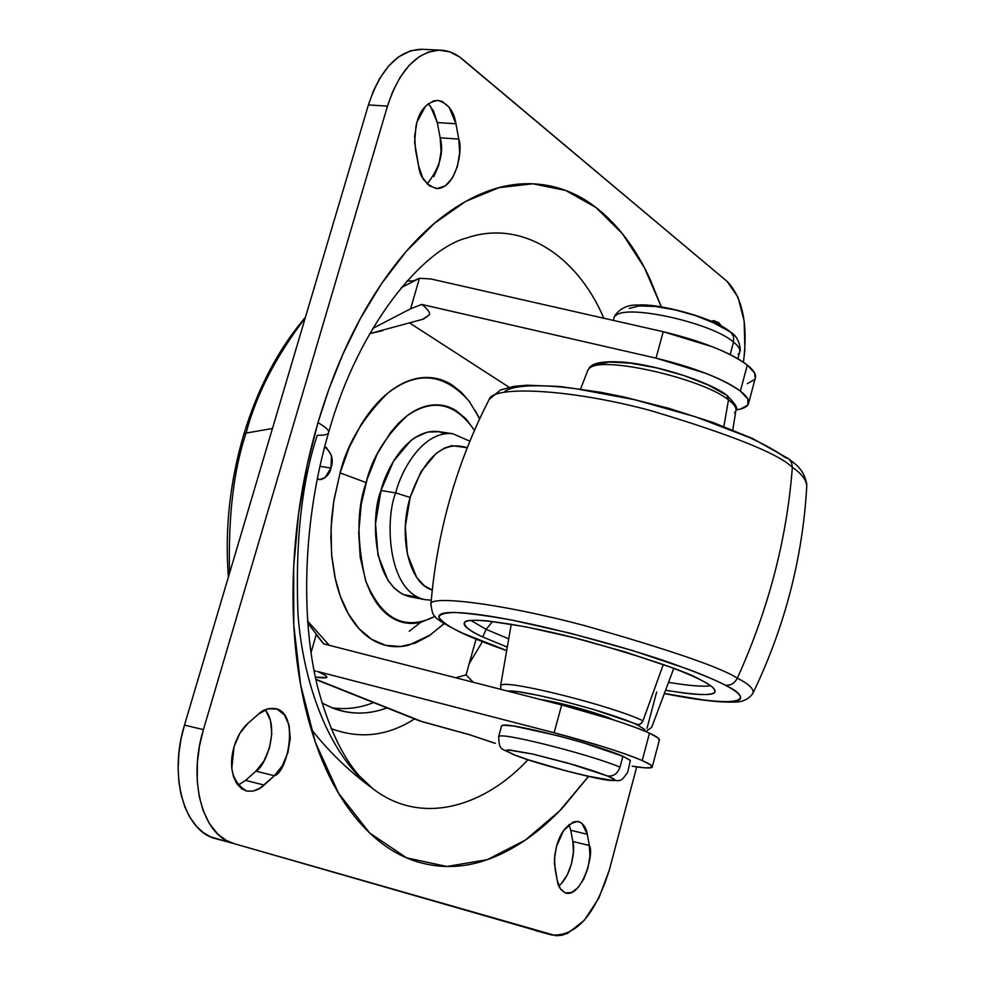 <?xml version="1.0" encoding="UTF-8"?>
<svg xmlns="http://www.w3.org/2000/svg" width="985" height="985" viewBox="0 0 985 985"><rect width="100%" height="100%" fill="white"/><g stroke="black" fill="none" stroke-linecap="round" stroke-linejoin="round"><path stroke-width="1.48" d="M324.631 446.858C331.81 452.644 333.915 459.712 330.96 468.072L319.891 466.287L330.96 468.072L331.489 455.587L326.318 447.486L324.631 446.833M469.943 402.286L461.436 392.362L451.77 384.79C442.56 379.016 432.587 376.664 421.875 377.711C411.139 378.794 400.489 383.387 389.888 391.476C379.287 399.614 369.646 410.745 360.953 424.843L349.219 447.473L340.096 472.898L366.149 482.588C371.764 458.456 385.43 436.17 407.125 415.744C432.883 397.94 455.329 402.816 474.462 430.371L465.942 418.773L455.87 410.486C448.384 405.918 440.32 404.133 431.689 405.13C423.033 406.14 414.463 409.982 405.968 416.63L398.876 422.934L390.54 432.452L377.206 453.974L367.06 479.523L361.212 504.418L358.712 532.983L360.202 557.178L365.952 581.655L370.803 593.216L375.507 601.342C381.441 610.232 388.349 616.462 396.229 620.058C404.121 623.616 412.346 624.367 420.915 622.298L435.062 616.376C404.7 631.434 381.527 619.442 365.546 580.411C356.632 541.085 356.829 508.482 366.149 482.588L340.096 472.898L333.644 501.968L331.613 518.984L330.874 537.465L331.822 556.981L334.863 576.865L340.317 596.196L348.358 613.827L358.897 628.553L371.554 639.29L385.689 645.347L400.501 646.517L415.19 643.131L429.041 635.891L444.124 623.69M411.311 281.796L419.438 278.287L430.987 278.977L419.438 278.287L401.264 287.608M495.369 743.318L469.82 734.835L495.369 743.318M372.761 328.448L410.622 308.748L421.74 304.451L656.022 358.146C694.203 367.43 722.325 378.425 740.375 391.131L747.307 365.066C729.38 352.051 701.345 340.933 663.213 331.723L656.022 358.146L663.213 331.723L430.987 278.977L663.213 331.723L712.906 346.954C728.284 353.086 739.747 359.119 747.307 365.066L754.67 373.093L755.224 378.314L748.711 402.89M652.292 766.761L659.322 740.228C660.085 738.898 656.81 736.546 649.484 733.172L642.208 760.555C633.798 756.899 621.535 752.515 605.43 747.418L554.112 732.754C593.068 743.035 622.434 752.306 642.208 760.555L649.484 733.172C629.846 724.578 600.567 715.172 561.672 704.964L554.112 732.754L317.626 671.499C325.284 674.873 328.165 676.917 326.269 677.631L315.323 677.114C329.753 679.133 330.517 677.261 317.626 671.499L554.112 732.754L561.672 704.964L323.683 643.858L307.689 622.951M410.622 308.748L419.438 278.287L410.622 308.748L421.74 304.451L656.022 358.146L705.826 373.352C721.254 379.41 732.766 385.332 740.375 391.131C747.036 396.278 749.72 400.563 748.415 403.973C747.135 406.94 742.998 408.923 736.004 409.908L740.56 409.034L747.812 405.069L747.824 398.937L740.375 391.131L747.307 365.066C753.919 370.335 756.554 374.768 755.212 378.338M473.243 682.26L466.102 674.836L476.063 639.117L466.102 674.836L455.71 677.766M409.662 322.994L509.11 387.265L409.662 322.994M369.744 333.656L382.759 330.615M317.195 478.944L321.073 479.596L325.025 477.713L330.96 468.072C329.679 474.462 325.703 478.291 319.029 479.547L317.195 478.944M479.547 419.105L475.238 410.622M479.757 418.65L468.909 400.895C443.952 373.007 416.827 370.495 387.536 393.347C362.64 418.169 346.831 444.678 340.096 472.898L333.94 500.011L331.083 527.628L331.588 554.543L335.454 579.586C339.185 595.605 344.762 609.087 352.211 620.033C359.673 630.917 368.316 638.502 378.154 642.786C387.991 647.034 398.211 647.822 408.812 645.138L430.667 634.783M439.396 627.753L443.829 623.505M310.977 652.809L316.21 634.734L310.977 652.809M642.208 760.555C649.583 763.781 652.907 765.985 652.181 767.155C650.974 768.509 644.313 768.189 632.198 766.17L645.323 767.881L651.774 767.5L650.777 765L642.208 760.555M315.779 679.219L421.715 721.488L470.695 735.007L421.715 721.488L315.779 679.219M754.596 379.471L747.295 383.682M313.944 670.329L316.099 671.388M466.102 674.836L455.76 677.779M659.322 740.24L657.968 737.863L649.484 733.172C641.136 729.343 628.935 724.849 612.879 719.678L561.672 704.964L323.683 643.858L316.21 634.734M422.824 319.263L429.522 314.744C429.94 312.159 427.342 308.724 421.74 304.451C427.318 308.724 429.916 312.147 429.522 314.744L423.624 319.041M369.769 333.619L423.722 319.017M418.465 720.478L315.853 679.551M421.715 721.488L418.662 720.552M445.454 433.634L438.325 431.59C408.356 428.204 386.477 467.986 380.998 490.481C370.594 514.896 371.899 588.328 410.302 596.824L424.707 599.594C386.489 591.135 385.295 517.433 395.687 492.906L380.998 490.481L395.687 492.906C385.295 517.433 386.489 591.135 424.707 599.594L431.27 600.21M432.255 590.077C409.477 583.686 397.989 537.699 410.129 497.437L395.687 492.906L410.129 497.437L405.327 526.532L407.371 554.26L416.692 577.419L424.055 585.533L432.255 590.077M467.247 447.719L451.77 445.663L444.494 448.064L436.109 453.469L420.989 471.704L410.129 497.437C424.486 456.757 443.533 440.184 467.247 447.719M438.325 431.59L452.841 433.732C423.021 430.371 401.166 470.325 395.687 492.906C401.166 470.325 423.021 430.371 452.841 433.732L469.882 441.181M417.714 597.255L403.481 594.583L400.981 593.253L394.012 587.811L387.893 580.165L377.994 555.257L375.531 523.651L380.998 490.481L393.507 461.202L410.917 440.517L415.054 437.525L427.564 432.058L439.248 431.725M792.359 467.296C801.987 473.908 806.789 480.397 806.74 486.787C806.789 480.397 801.987 473.908 792.359 467.296C786.929 538.758 768.583 609.062 737.334 678.197C748.957 684.046 754.165 689.02 752.983 693.132C754.165 689.02 748.957 684.046 737.334 678.197C734.514 683.455 730.464 685.769 725.182 685.141C750.373 696.814 752.823 710.764 664.37 693.477L703.339 699.966C716.046 701.566 725.662 702.083 732.2 701.517C738.713 700.951 741.446 699.264 740.388 696.469C739.292 693.662 734.231 689.882 725.182 685.141C730.464 685.769 734.514 683.455 737.334 678.197C721.279 667.608 670.453 650.1 584.856 625.684C496.231 602.167 427.983 595.272 430.913 604.421L430.839 605.43L430.913 604.421C427.983 595.272 496.231 602.167 584.856 625.684C670.453 650.1 721.279 667.608 737.334 678.197C768.583 609.062 786.929 538.758 792.359 467.296C778.064 453.469 730.685 434.533 650.223 410.462C566.424 388.004 492.5 385.997 489.225 399.331L488.474 400.796L489.225 399.331C492.5 385.997 566.424 388.004 650.223 410.462C730.685 434.533 778.064 453.469 792.359 467.296L791.558 462.408L788.628 458.776L791.558 462.408L792.359 467.296M504.997 391.193C509.737 388.127 518.208 386.354 530.398 385.874C542.649 385.418 557.793 386.354 575.831 388.718L634.291 399.627L695.619 416.84L748.797 437.266C764.249 444.309 776.242 450.97 784.786 457.262L788.628 458.776M460.29 632.271L506.696 650.531C486.011 643.143 471.101 637.246 461.977 632.826L458.714 631.274M486.134 629.329L482.748 636.95C470.337 631.508 464.243 626.731 464.501 622.643C464.723 616.327 519.784 623.037 586.247 640.89C650.519 659.297 689.008 672.496 701.726 680.487C710.407 684.747 714.827 688.466 714.987 691.63C714.741 695.915 698.266 695.459 665.577 690.251L684.735 693.144C695.262 694.45 703.179 694.831 708.474 694.314C713.743 693.797 715.861 692.344 714.802 689.98C713.706 687.604 709.348 684.44 701.726 680.487C694.056 676.523 683.578 672.053 670.317 667.104L625.179 651.959L573.861 637.677L525.362 626.743L487.92 620.969C477.922 620.021 471.052 620.07 467.296 621.104C463.59 622.151 463.11 624.059 465.856 626.817C468.638 629.587 474.265 632.961 482.748 636.95L486.134 629.329L470.941 620.501L486.134 629.329L492.574 621.473L486.134 629.329L508.716 638.871L486.134 629.329M636.889 724.714C611.168 712.229 521.41 688.934 507.484 691.064L518.43 691.802L539.263 695.545L565.919 701.825L594.066 709.643L638.452 724.763L641.407 723.273L642.996 720.823L663.287 664.53L642.762 721.365L640.004 724.27L636.889 724.714L644.88 729.553L644.633 731.055M540.457 699.522C565.033 702.933 609.395 717.055 612.485 719.518L601.576 715.245L569.416 705.642L540.457 699.522M728.481 399.885C735.733 405.414 737.728 409.748 734.478 412.85C737.728 409.748 735.733 405.414 728.481 399.885L723.876 426.517L728.481 399.885C702.465 378.523 602.537 355.708 589.867 367.971C602.537 355.708 702.465 378.523 728.481 399.885L726.844 395.305L728.481 399.885M596.664 364.709L609.161 362.024L630.24 363.12L656.675 367.897L684.181 375.63L708.215 385.037L726.844 395.305M642.996 720.823C613.852 706.479 510.365 680.253 501.833 684.92C510.365 680.253 613.852 706.479 642.996 720.823M710.554 685.72C703.832 686.927 689.82 685.806 668.532 682.383C689.82 685.806 703.832 686.927 710.554 685.72M507.287 647.133L482.748 636.95L507.287 647.145M461.977 632.826C451.684 628.024 444.777 623.936 441.243 620.575C437.746 617.201 438.116 614.862 442.388 613.544C446.697 612.227 454.811 612.116 466.742 613.212C478.747 614.32 493.756 616.61 511.769 620.07L570.561 633.293L632.887 650.642L687.542 669.012C703.536 675.008 716.083 680.389 725.182 685.141C715.479 679.909 696.961 672.386 669.615 662.56C630.302 648.93 566.055 630.819 511.769 620.07C486.824 615.588 467.506 613.052 453.814 612.473C443.903 612.929 438.965 614.566 439.002 617.373C442.363 622.225 450.022 627.371 461.977 632.826M331.883 707.784C346.055 709.766 359.956 708.018 373.561 702.564M243.751 434.52L246.078 433.068C256.137 394.813 275.862 356.398 305.264 317.835C275.862 356.398 256.137 394.813 246.078 433.068L272.451 428.5L246.078 433.068C233.617 469.993 228.114 516.694 229.554 573.159C228.114 516.694 233.617 469.993 246.078 433.068L243.652 434.865M237.976 785.279L245.56 780.391L264.091 785.057C259.129 789.958 253.219 791.915 246.398 790.93C232.435 782.164 228.311 767.438 234.036 746.753L239.835 733.308L248.121 723.175L258.649 714.014L267.994 708.769L277.031 709.101L284.419 714.864L289.048 725.132L290.267 738.356L287.928 752.565L282.363 765.665L274.384 775.724L260.138 788.111L253.12 791.053L247.1 791.103L241.756 788.85L236.56 783.321L233.482 776.66L231.832 768.423L234.036 746.753C237.102 736.718 241.793 728.851 248.121 723.175L258.649 714.014C262.872 709.729 268.425 707.919 275.283 708.572C299.908 712.611 287.829 772.462 274.384 775.724L255.891 771.144L245.56 780.391L264.091 785.057L274.384 775.724L255.891 771.144C265.051 767.204 280.454 728.42 265.199 709.754M558.84 885.909C572.371 874.569 575.302 848.208 572.851 841.473L570.746 830.281L572.851 841.473L589.362 845.536C594.731 853.379 581.507 897.803 565.846 893.05C560.847 890.625 558.002 886.512 557.313 880.725L554.457 863.439L554.826 855.042L556.488 846.497L563.531 830.626L573.159 821.995L577.912 821.379L582.061 823.435L587.282 834.295L589.362 845.536L589.904 856.236L587.959 867.945L583.834 878.915L578.121 887.522L571.669 892.459L565.439 892.939L560.391 888.827L557.313 880.725L555.121 869.386L554.506 858.477L556.488 846.497C560.711 830.995 568.037 822.672 578.478 821.527C583.403 823.558 586.346 827.819 587.282 834.295L589.362 845.536L572.851 841.473L573.418 852.148L571.485 863.796L567.36 874.717L561.622 883.274M427.121 183.973C439.839 167.733 444.186 152.343 440.172 137.789L458.788 139.107C463.344 149.819 455.747 189.785 436.158 188.517C425.668 184.527 419.832 176.992 418.613 165.911L414.648 142.48L415.978 125.994L416.95 122.177L425.655 105.998L433.277 100.975L437.771 100.433L442.166 101.455L449.123 107.193L455.956 123.79L458.788 139.107L459.65 152.884L457.397 166.564L452.349 178.137L445.245 185.857L437.118 188.566L429.201 185.771L422.688 177.829L418.613 165.911L415.596 150.373L414.623 136.225L416.95 122.177C420.336 109.36 427.305 102.108 437.857 100.433C447.99 103.351 454.023 111.133 455.956 123.79L437.291 122.546L433.523 111.009L428.266 103.659M588.525 776.426L562.952 807.392C540.667 831.205 516.977 848.06 491.909 857.972C466.742 867.883 441.908 869.164 417.381 861.813C392.781 854.364 370.643 837.706 350.992 811.862C331.317 785.796 316.308 751.875 305.953 710.123C295.685 668.125 291.523 621.917 293.468 571.485C295.562 520.966 303.725 471.372 317.97 422.7C325.9 427.133 329.421 430.507 328.534 432.821C329.421 430.507 325.9 427.133 317.97 422.7L307.172 465.055L298.627 513.357L293.653 567.175L293.801 625.155L300.622 684.797L315.385 742.37L338.606 793.294L369.646 832.965L406.645 857.861L446.882 866.48L487.341 859.646L525.448 839.983L559.455 811.049L588.488 776.414M328.534 432.821C327.611 434.656 323.856 435.456 317.281 435.222C301.705 482.244 295.266 541.652 297.938 613.433C302.887 683.221 329.076 756.184 373.34 789.034C423.279 827.228 486.479 804.708 527.911 759.73C486.405 804.794 423.033 827.289 373.069 788.837L359.279 775.884C341.98 756.172 327.993 726.167 317.318 685.88C300.154 615.219 303.577 517.987 328.522 432.846C359.094 323.523 424.597 248.479 466.496 238.05C520.93 219.126 576.804 254.647 603.83 318.241C576.865 254.795 521.163 219.249 466.828 237.939M412.887 280.897L406.867 281.107L412.887 280.897M203.415 729.639L199.475 746.088L197.382 762.587L197.271 781.425L199.204 796.397L202.947 810.076L209.349 823.546L217.796 834.098L226.242 840.39L234.048 843.628L556.02 935.713L561.782 935.27L567.754 933.288L584.327 920.261L598.843 898.074L609.284 870.1L636.729 766.896L609.284 870.1C595.174 915.102 575.929 936.723 551.563 934.95L234.048 843.628C203.008 836.228 187.409 781.216 203.415 729.639L184.49 725.095L181.092 738.738L178.975 752.392L178.137 768.743L178.864 781.708L180.883 793.885L184.958 807.232L189.563 816.824L196.52 826.415L203.242 832.559L210.679 836.893L234.048 843.628L215.469 838.617C184.269 831.168 168.497 776.389 184.49 725.095L368.415 104.915L184.49 725.095L203.415 729.639L387.487 106.121L203.415 729.639M646.997 728.321L656.65 691.999L646.997 728.321M743.453 362.246L744.894 349.379L744.167 321.012L737.974 297.175L727.115 281.439L459.626 56.995L449.652 51.811L438.99 50.149L428.229 52.131L419.117 56.785L409.12 65.404L400.132 77.286L392.584 91.839L387.487 106.121C399.491 69.947 417.049 51.306 440.147 50.161C448.077 50.395 455.476 53.375 462.347 59.112L727.115 281.439C742.702 297.618 748.157 324.558 743.453 362.246M711.182 321.147L713.128 320.728L718.57 322.514L721.734 326.331L714.507 320.753L711.195 321.147M317.97 422.7C332.327 374.14 351.152 331.428 374.423 294.54C397.718 257.898 422.922 230.121 450.046 211.221C477.097 192.531 503.532 183.345 529.351 183.69C555.072 184.121 578.306 192.863 599.04 209.928C619.7 226.969 636.79 250.202 650.297 279.642L661.255 306.791L644.424 267.723L622.545 233.888L595.999 207.515L565.636 190.45L532.787 183.776L498.989 187.667L465.782 201.334L434.533 223.226L406.226 251.397L381.454 283.791L360.399 318.512L343.002 353.972L328.978 388.976L317.97 422.7M422.282 49.299L410.425 50.838L398.629 56.871L388.743 65.897L379.89 78.16L373.512 90.706L368.415 104.915L387.487 106.121L368.415 104.915C380.419 68.938 398.038 50.383 421.26 49.262M430.396 106.023L437.291 122.546L440.172 137.789L437.291 122.546L455.956 123.79L458.788 139.107L440.172 137.789L441.071 151.505L438.817 165.123L433.769 176.623M265.864 710.579L270.53 720.823L271.786 733.985L269.459 748.107L263.894 761.146L255.891 771.144L245.56 780.391M387.019 707.932C364.893 716.157 343.186 714.482 321.91 702.921L332.856 708.166C348.37 714.051 364.327 714.654 380.702 709.976L387.031 707.944M482.465 641.678L469.254 663.521L482.465 641.678M414.55 718.915C387.647 736.164 359.784 739.366 330.972 728.518C359.784 739.366 387.647 736.164 414.55 718.915M570.746 830.281L587.282 834.295L570.746 830.281L568.998 824.482M629.267 308.416L638.982 305.941L655.099 306.433L675.156 309.881L695.927 315.729L714.063 323.043L730.771 332.277L733.554 336.513L733.529 342.041C739.907 347.249 741.446 351.349 738.147 354.341C741.446 351.349 739.907 347.249 733.529 342.041L730.968 351.633M619.971 767.204C617.62 773.705 613.446 776.623 607.462 775.958C642.109 790.032 546.022 767.992 514.035 754.719L527.898 759.681L566.954 771.107L586.531 775.934L611.944 780.379L613.815 779.258L607.462 775.958L593.684 770.959L574.563 765L532.873 754.091L507.964 749.917L506.992 751.284L514.035 754.719L506.622 750.952L506.832 750.077L509.75 749.954L532.873 754.091L568.53 763.264L607.462 775.958C613.446 776.623 617.62 773.705 619.971 767.204L622.889 756.283L619.971 767.204C594.743 756 507.324 733.431 499.74 736.091C507.324 733.431 594.743 756 619.971 767.204M501.537 726.093L503.409 725.206L514.232 726.13L557.695 735.696L583.489 742.85L622.889 756.283C597.735 744.857 510.365 722.387 502.707 725.292M730.168 354.625L733.529 342.041C711.293 322.563 625.573 303.688 615.539 315.84C625.573 303.688 711.293 322.563 733.529 342.041L733.554 336.513L730.771 332.277M622.889 756.283L630.363 760.42L627.74 772.092C620.304 783.001 621.19 780.317 609.346 780.366C593.044 778.667 534.375 763.166 512.914 754.375C500.836 747.553 499.284 751.235 498.656 736.546L501.624 725.797M422.491 721.783L469.82 734.835L493.374 742.788M329.261 645.298L307.554 621.042M409.218 631.237L420.62 622.372M806.74 486.787L806.74 486.787C802.59 558.236 784.823 626.694 753.451 692.159M806.85 484.903C804.166 467.826 792.913 462.79 788.948 459.01M788.554 458.727L752.491 438.473L713.005 422.491L668.852 408.319L622.914 396.746L600.628 392.276L559.948 386.489L527.049 385.209L514.035 386.354L500.503 389.962L489.225 399.331C456.437 463.258 436.995 531.629 430.913 604.421C433.178 616.622 430.396 616.561 460.377 632.308C472.714 638.034 488.154 644.141 506.684 650.617M664.333 693.563C694.4 699.547 717.24 702.404 732.828 702.108C742.234 702.342 748.957 699.35 752.983 693.132M645.803 731.547L651.701 727.312L673.765 668.396M736.004 409.822C738.122 408.258 735.056 403.407 726.795 395.281C711.219 382.586 657.241 364.647 622.188 362.061C586.703 359.845 589.658 369.806 587.959 369.991L580.584 389.001M735.857 410.733L732.778 430.002M500.959 689.377L500.614 685.695L511.252 624.182M714.987 691.63L715.061 690.793M228.385 577.075C224.715 529.413 229.837 481.887 243.763 434.496C257.762 388.213 278.324 349.121 305.449 317.219M246.398 790.93L245.511 790.709M440.985 50.186L422.097 49.287M551.809 935.024L535.261 930.542M373.34 789.034C349.823 771.932 329.064 751.924 311.075 729.011M578.478 821.527L577.813 821.367M739.797 351.571C741.028 351.46 740.08 337.67 731.018 332.474M737.888 358.749L739.587 352.384M613.36 320.396L614.074 317.81C613.372 317.638 619.971 304.106 638.009 305.079C657.82 303.048 714.876 317.884 730.673 332.204"/></g></svg>
